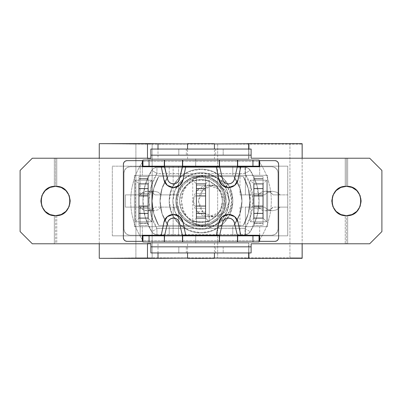 <?xml version="1.0" encoding="UTF-8"?>
<svg xmlns="http://www.w3.org/2000/svg" width="402" height="402" viewBox="0 0 402 402"><rect width="100%" height="100%" fill="white"/><g stroke="black" fill="none" stroke-linecap="round" stroke-linejoin="round"><path stroke-width="0.3" stroke-dasharray="2.01 1.51" d="M259.672 241.336L274.948 241.336L276.35 241.054L277.541 240.26L278.335 239.074L278.616 237.667L278.616 164.333L278.335 162.926L277.541 161.74L276.35 160.946L274.948 160.664L259.672 160.664L259.672 175.332L267.616 175.332L267.616 226.668L259.672 226.668L259.672 241.336L259.672 226.668L267.616 226.668L134.384 226.668L134.384 175.332L142.328 175.332L142.328 160.664L127.052 160.664L142.328 160.664L142.328 175.332L134.384 175.332L267.616 175.332L267.616 226.668L267.616 175.332L267.616 226.668L134.384 226.668L134.384 175.332L267.616 175.332L142.328 175.332L232.778 175.332L232.778 166.775L142.328 166.775L169.222 166.775L169.222 175.332L169.222 166.775L232.778 166.775L232.778 175.332L259.672 175.332L259.672 166.775L232.778 166.775L259.672 166.775L259.672 160.664L274.948 160.664A3.668 3.668 0 0 1 278.616 164.333L278.616 237.667A3.668 3.668 0 0 1 274.948 241.336L259.672 241.336M205.583 183.89L205.583 218.11L205.583 183.89L196.417 183.89L196.417 218.11L205.583 218.11L196.417 218.11L196.417 183.89L205.583 183.89L205.583 218.11L196.417 218.11L196.417 183.89L205.583 183.89L209.251 180.222L192.749 180.222L192.749 221.778L209.251 221.778L209.251 180.222L209.251 221.778L192.749 221.778L196.417 218.11L205.583 218.11L209.251 221.778L205.583 218.11L205.583 183.89L196.417 183.89L196.417 218.11L192.749 221.778L192.749 180.222L196.417 183.89L192.749 180.222L209.251 180.222L205.583 183.89L196.417 183.89L205.583 183.89L205.583 176.553L205.583 183.89M263.034 183.89L263.034 218.11L263.034 183.89L253.863 183.89L253.863 218.11L263.034 218.11L253.863 218.11L253.863 183.89L263.034 183.89L263.034 218.11L253.863 218.11L253.863 183.89L263.034 183.89L253.863 183.89L250.2 180.222L250.2 221.778L266.697 221.778L266.697 180.222L250.2 180.222L266.697 180.222L263.034 183.89L266.697 180.222L266.697 221.778L263.034 218.11L263.034 183.89L253.863 183.89L253.863 218.11L250.2 221.778L250.2 180.222L253.863 183.89L263.034 183.89L263.034 179.001L263.034 183.89M148.137 183.89L148.137 218.11L148.137 183.89L138.966 183.89L138.966 218.11L148.137 218.11L138.966 218.11L138.966 183.89L148.137 183.89L148.137 218.11L138.966 218.11L138.966 183.89L148.137 183.89L138.966 183.89L135.303 180.222L135.303 221.778L151.8 221.778L151.8 180.222L135.303 180.222L151.8 180.222L148.137 183.89L151.8 180.222L151.8 221.778L148.137 218.11L148.137 183.89L138.966 183.89L138.966 218.11L135.303 221.778L135.303 180.222L138.966 183.89L148.137 183.89L148.137 179.001L148.137 183.89M127.052 160.664L125.65 160.946L124.459 161.74L123.665 162.926L123.384 164.333L123.384 237.667L123.665 239.074L124.459 240.26L125.65 241.054L127.052 241.336L142.328 241.336L142.328 226.668L134.384 226.668L134.384 175.332L134.384 226.668L259.672 226.668L169.222 226.668L169.222 235.225L259.672 235.225L232.778 235.225L232.778 226.668L232.778 235.225L169.222 235.225L169.222 226.668L142.328 226.668L142.328 241.336L127.052 241.336A3.668 3.668 0 0 1 123.384 237.667L123.384 164.333A3.668 3.668 0 0 1 127.052 160.664M237.331 235.225L219.673 235.225L237.331 235.225M182.327 235.225L164.669 235.225L182.327 235.225M142.328 235.225L169.222 235.225L142.328 235.225M164.669 166.775L182.327 166.775L164.669 166.775M219.673 166.775L237.331 166.775L219.673 166.775M135.303 221.778L138.966 218.11L148.137 218.11L151.8 221.778L135.303 221.778M250.2 221.778L253.863 218.11L263.034 218.11L266.697 221.778L250.2 221.778M163.931 222.211L161.282 235.225L163.931 222.211M185.729 235.225L183.081 222.266L185.729 235.225M218.919 222.266L216.271 235.225L218.919 222.266M238.084 222.276L240.718 235.225L238.084 222.276M163.915 179.724L161.282 166.775L163.915 179.724M183.081 179.734L185.729 166.775L183.081 179.734M238.069 179.789L240.718 166.775L238.069 179.789M216.271 166.775L218.919 179.734L216.271 166.775M224.793 186.819L226.994 187.438M227.592 187.513L229.19 187.533M229.467 187.508L231.778 186.98L234.678 185.342L236.858 182.83L237.868 180.548M164.132 180.548L165.142 182.83L167.322 185.342L170.222 186.98L172.533 187.508M175.006 187.438L177.207 186.819M177.207 215.181L175.006 214.562M174.408 214.487L172.81 214.467M172.533 214.492L170.222 215.02L167.322 216.658L165.142 219.17L164.132 221.452M237.868 221.452L236.858 219.17L234.678 216.658L231.778 215.02L229.467 214.492M226.994 214.562L224.793 215.181M253.863 183.89L253.863 179.001L263.034 179.001L263.034 176.553L253.863 176.553L263.034 176.553L263.034 223.462L253.863 223.462L253.863 178.538L263.034 178.538L263.034 225.447L253.863 225.447L263.034 225.447L263.034 222.999L253.863 222.999L253.863 218.11L263.034 218.11L263.034 222.999L263.034 218.11L253.863 218.11L253.863 225.447L253.863 222.999L263.034 222.999L263.034 225.447L253.863 225.447L253.863 223.462L253.863 225.447L263.034 225.447L263.034 223.462L253.863 223.462L253.863 176.553L253.863 178.538L263.034 178.538L263.034 176.553L253.863 176.553L263.034 176.553L263.034 179.001L253.863 179.001L253.863 176.553L253.863 183.89M253.863 213.407L263.034 213.407L253.863 213.407M253.863 188.593L263.034 188.593L253.863 188.593M253.863 208.331L253.863 193.669L263.034 193.669L263.034 208.331L263.034 193.669L263.034 208.331L253.863 208.331L263.034 208.331L253.863 208.331L263.034 208.331L263.034 193.669L253.863 193.669L253.863 208.331M263.034 193.669L253.863 193.669L263.034 193.669M205.583 216.522L196.417 216.522L205.583 216.522L196.417 216.522L196.417 225.447L205.583 225.447L205.583 216.522L205.583 225.447L196.417 225.447L205.583 225.447L196.417 225.447L196.417 218.11L205.583 218.11L205.583 225.447L205.583 218.11L196.417 218.11L196.417 225.447L196.417 216.522L205.583 216.522L205.583 190.367L196.417 190.367L196.417 211.633L205.583 211.633L205.583 216.522M196.417 213.407L205.583 213.407L196.417 213.407M196.417 188.593L205.583 188.593L196.417 188.593M196.417 183.89L196.417 176.553L205.583 176.553L196.417 176.553L205.583 176.553L196.417 176.553L196.417 185.478L205.583 185.478L205.583 176.553L205.583 185.478L196.417 185.478L205.583 185.478L205.583 211.633L196.417 211.633L196.417 216.522L196.417 190.367L205.583 190.367L205.583 185.478L196.417 185.478L196.417 190.367L196.417 176.553L196.417 183.89M196.417 208.331L196.417 193.669L196.417 208.331L196.417 193.669L205.583 193.669L205.583 208.331L205.583 193.669L205.583 208.331L196.417 208.331L205.583 208.331L196.417 208.331L205.583 208.331L205.583 193.669L196.417 193.669L196.417 208.331M205.583 193.669L196.417 193.669L205.583 193.669M224.698 182.563L226.487 183.548L228.502 183.89L230.517 183.548L232.306 182.563L233.668 181.041L234.456 179.156L237.471 166.167L219.532 166.167L219.532 160.051L219.532 166.167L222.547 179.156A6.11 6.11 0 0 0 234.456 179.156L237.471 166.167L219.532 166.167L222.547 179.156M164.529 166.167L182.468 166.167L179.453 179.156L182.468 166.167L182.468 160.051L182.468 166.167L164.529 166.167L167.544 179.156L164.529 166.167L164.529 160.051L164.529 166.167M177.302 182.563L175.513 183.548L173.498 183.89L171.483 183.548L169.694 182.563L168.332 181.041L167.544 179.156A6.11 6.11 0 0 0 179.453 179.156M237.471 235.833L219.532 235.833L222.547 222.844L219.532 235.833L219.532 241.949L219.532 235.833L237.471 235.833L234.456 222.844L237.471 235.833L237.471 241.949L237.471 235.833M224.698 219.437L226.487 218.452L228.502 218.11L230.517 218.452L232.306 219.437L233.668 220.959L234.456 222.844A6.11 6.11 0 0 0 222.547 222.844M177.302 219.437L175.513 218.452L173.498 218.11L171.483 218.452L169.694 219.437L168.332 220.959L167.544 222.844L164.529 235.833L182.468 235.833L182.468 241.949L182.468 235.833L179.453 222.844A6.11 6.11 0 0 0 167.544 222.844L164.529 235.833L182.468 235.833L179.453 222.844M142.941 166.167L142.941 160.051L142.941 166.775L130.107 166.775L127.766 167.242L125.786 168.564L124.459 170.548L123.997 172.885L123.997 229.115L124.459 231.451L125.786 233.436L127.766 234.758L130.107 235.225L142.941 235.225L142.941 241.949L259.059 241.949L259.059 235.225L271.893 235.225L274.234 234.758L276.214 233.436L277.541 231.451L278.003 229.115L278.003 172.885L277.541 170.548L276.214 168.564L274.234 167.242L271.893 166.775L259.059 166.775L259.059 166.167L142.941 166.167L142.941 166.775L130.107 166.775L127.766 167.242L125.786 168.564L124.459 170.548L123.997 172.885L123.997 229.115L124.459 231.451L125.786 233.436L127.766 234.758L130.107 235.225L142.941 235.225L130.107 235.225A6.11 6.11 0 0 1 123.997 229.115L123.997 172.885L123.997 229.115A6.11 6.11 0 0 0 130.107 235.225L142.941 235.225L142.941 235.833L259.059 235.833L259.059 235.225L271.893 235.225L274.234 234.758L276.214 233.436L277.541 231.451L278.003 229.115L278.003 172.885L277.541 170.548L276.214 168.564L274.234 167.242L271.893 166.775L259.059 166.775L271.893 166.775A6.11 6.11 0 0 1 278.003 172.885L278.003 229.115A6.11 6.11 0 0 1 271.893 235.225L259.059 235.225L271.893 235.225A6.11 6.11 0 0 0 278.003 229.115L278.003 172.885A6.11 6.11 0 0 0 271.893 166.775L259.059 166.775L259.059 166.167L142.941 166.167L142.941 160.051L259.059 160.051L259.059 166.167L142.941 166.167L142.941 160.051L259.059 160.051L259.059 166.167L259.059 160.051L259.059 166.167L142.941 166.167M237.471 166.167L237.471 160.051L237.471 166.167M164.529 241.949L164.529 235.833L164.529 241.949M245.069 173.498L156.931 173.498L156.931 167.388L245.069 167.388L245.069 173.498L250.255 170.262A58.059 58.059 0 0 1 250.255 231.738A58.059 58.059 0 0 0 250.255 170.262A58.059 58.059 0 0 1 250.255 231.738C249.024 233.587 247.295 234.547 245.069 234.612L245.069 228.502L250.255 231.738L245.069 228.502A51.948 51.948 0 0 0 245.069 173.498L245.069 167.388C247.295 167.453 249.024 168.413 250.255 170.262L245.069 173.498L250.938 186.694L252.948 201L250.938 215.306L245.069 228.502L245.069 234.612L156.931 234.612L153.966 233.848L151.745 231.738A58.059 58.059 0 0 1 151.745 170.262A6.11 6.11 0 0 1 156.931 167.388L245.069 167.388A6.11 6.11 0 0 1 250.255 170.262A6.11 6.11 0 0 0 245.069 167.388L156.931 167.388A6.11 6.11 0 0 0 151.745 170.262C152.976 168.413 154.705 167.453 156.931 167.388L156.931 173.498L151.745 170.262L156.931 173.498A51.948 51.948 0 0 0 156.931 228.502L151.745 231.738A58.059 58.059 0 0 1 151.745 170.262A58.059 58.059 0 0 0 151.745 231.738L145.187 216.985L142.941 201L145.187 185.015L151.745 170.262L153.966 168.152L156.931 167.388L245.069 167.388L248.034 168.152L250.255 170.262L256.813 185.015L259.059 201L256.813 216.985L250.255 231.738L248.034 233.848L245.069 234.612A6.11 6.11 0 0 0 250.255 231.738A6.11 6.11 0 0 1 245.069 234.612L156.931 234.612A6.11 6.11 0 0 1 151.745 231.738A6.11 6.11 0 0 0 156.931 234.612C154.705 234.547 152.976 233.587 151.745 231.738L156.931 228.502L156.931 234.612L156.931 228.502L245.069 228.502L156.931 228.502L151.062 215.306L149.052 201L151.062 186.694L156.931 173.498L245.069 173.498M142.941 235.833L259.059 235.833L259.059 241.949L259.059 235.833L259.059 241.949L142.941 241.949L142.941 235.833L259.059 235.833L142.941 235.833L142.941 241.949L142.941 235.833M243.341 225.447L248.225 213.653L249.893 201L248.225 188.347L243.341 176.553L158.659 176.553L153.775 188.347L152.107 201L153.775 213.653L158.659 225.447L243.341 225.447A48.893 48.893 0 0 0 243.341 176.553L158.659 176.553A48.893 48.893 0 0 0 158.659 225.447A48.893 48.893 0 0 1 158.659 176.553L243.341 176.553A48.893 48.893 0 0 1 243.341 225.447L158.659 225.447L153.775 213.653L152.107 201L153.775 188.347L158.659 176.553L243.341 176.553L248.225 188.347L249.893 201L248.225 213.653L243.341 225.447L248.225 213.653L249.893 201L248.225 188.347L243.341 176.553L233.848 176.553L239.868 188.126L241.949 201L239.868 213.874L233.848 225.447L243.341 225.447L233.848 225.447A40.949 40.949 0 0 0 233.848 176.553A40.949 40.949 0 0 1 233.848 225.447L243.341 225.447A48.893 48.893 0 0 0 243.341 176.553A48.893 48.893 0 0 1 243.341 225.447L248.225 213.653L249.893 201L248.225 188.347L243.341 176.553L233.848 176.553L243.341 176.553L233.848 176.553L239.868 188.126L241.949 201L239.868 213.874L233.848 225.447L243.341 225.447L158.659 225.447L168.152 225.447L162.132 213.874L160.051 201L162.132 188.126L168.152 176.553L158.659 176.553L153.775 188.347L152.107 201L153.775 213.653L158.659 225.447A48.893 48.893 0 0 1 158.659 176.553A48.893 48.893 0 0 0 158.659 225.447L168.152 225.447A40.949 40.949 0 0 1 168.152 176.553A40.949 40.949 0 0 0 168.152 225.447L162.132 213.874L160.051 201L162.132 188.126L168.152 176.553L158.659 176.553L168.152 176.553L158.659 176.553L153.775 188.347L152.107 201L153.775 213.653L158.659 225.447L153.775 213.653L152.107 201L153.775 188.347L158.659 176.553L243.341 176.553L248.225 188.347L249.893 201L248.225 213.653L243.341 225.447L248.225 213.653L249.893 201L248.225 188.347L243.341 176.553L158.659 176.553L153.775 188.347L152.107 201L153.775 213.653L158.659 225.447L243.341 225.447A48.893 48.893 0 0 0 243.341 176.553L158.659 176.553A48.893 48.893 0 0 0 158.659 225.447A48.893 48.893 0 0 1 158.659 176.553L243.341 176.553A48.893 48.893 0 0 1 243.341 225.447L158.659 225.447L243.341 225.447M142.941 166.775L130.107 166.775L142.941 166.775M123.997 172.885A6.11 6.11 0 0 1 130.107 166.775A6.11 6.11 0 0 0 123.997 172.885M143.022 161.277L258.978 161.277C262.988 167.126 266.039 173.433 268.134 180.207C270.234 186.98 271.28 193.91 271.28 201C271.28 208.09 270.234 215.02 268.134 221.793C266.039 228.567 262.988 234.874 258.978 240.723L143.022 240.723C139.012 234.874 135.961 228.567 133.866 221.793C131.766 215.02 130.72 208.09 130.72 201C130.72 193.91 131.766 186.98 133.866 180.207C135.961 173.433 139.012 167.126 143.022 161.277L258.978 161.277C262.988 167.126 266.039 173.433 268.134 180.207C270.234 186.98 271.28 193.91 271.28 201C271.28 208.09 270.234 215.02 268.134 221.793C266.039 228.567 262.988 234.874 258.978 240.723L143.022 240.723C139.012 234.874 135.961 228.567 133.866 221.793C131.766 215.02 130.72 208.09 130.72 201C130.72 193.91 131.766 186.98 133.866 180.207C135.961 173.433 139.012 167.126 143.022 161.277A70.28 70.28 0 0 0 143.022 240.723A70.28 70.28 0 0 1 143.022 161.277L258.978 161.277A70.28 70.28 0 0 1 258.978 240.723L143.022 240.723L258.978 240.723A70.28 70.28 0 0 0 258.978 161.277L143.022 161.277M201 175.945L191.412 177.85L183.282 183.282L177.85 191.412L175.945 201L177.85 210.588L183.282 218.718L191.412 224.15L201 226.055L210.588 224.15L218.718 218.718L224.15 210.588L226.055 201L224.15 191.412L218.718 183.282L210.588 177.85L201 175.945L191.412 177.85L183.282 183.282L177.85 191.412L175.945 201L177.85 210.588L183.282 218.718L191.412 224.15L201 226.055L210.588 224.15L218.718 218.718L224.15 210.588L226.055 201L224.15 191.412L218.718 183.282L210.588 177.85L201 175.945C214.392 175.599 226.401 187.608 226.055 201C226.401 214.392 214.392 226.401 201 226.055C187.608 226.401 175.599 214.392 175.945 201C175.599 187.608 187.608 175.599 201 175.945M201 172.885L211.759 175.026L220.879 181.121L226.974 190.241L229.115 201L226.974 211.759L220.879 220.879L211.759 226.974L201 229.115L190.241 226.974L181.121 220.879L175.026 211.759L172.885 201L175.026 190.241L181.121 181.121L190.241 175.026L201 172.885C192.779 171.76 173.272 180.191 172.885 201C173.272 221.809 192.779 230.24 201 229.115C209.221 230.24 228.728 221.809 229.115 201C228.728 180.191 209.221 171.76 201 172.885C209.221 171.76 228.728 180.191 229.115 201C228.728 221.809 209.221 230.24 201 229.115C192.779 230.24 173.272 221.809 172.885 201C173.272 180.191 192.779 171.76 201 172.885M201 177.166L191.88 178.98L184.146 184.146L178.98 191.88L177.166 201L178.98 210.12L184.146 217.854L191.88 223.02L201 224.834L210.12 223.02L217.854 217.854L223.02 210.12L224.834 201L223.02 191.88L217.854 184.146L210.12 178.98L201 177.166C188.262 176.835 176.835 188.262 177.166 201C176.835 213.738 188.262 225.165 201 224.834C213.738 225.165 225.165 213.738 224.834 201C225.165 188.262 213.738 176.835 201 177.166M201 169.222L188.839 171.639L178.528 178.528L171.639 188.839L169.222 201L171.639 213.16L178.528 223.472L188.839 230.361L201 232.778L213.16 230.361L223.472 223.472L230.361 213.16L232.778 201L230.361 188.839L223.472 178.528L213.16 171.639L201 169.222C184.021 168.785 168.785 184.021 169.222 201C168.785 217.979 184.021 233.215 201 232.778C217.979 233.215 233.215 217.979 232.778 201C233.215 184.021 217.979 168.785 201 169.222C217.979 168.785 233.215 184.021 232.778 201C233.215 217.979 217.979 233.215 201 232.778C184.021 233.215 168.785 217.979 169.222 201C168.785 184.021 184.021 168.785 201 169.222C210.296 167.941 232.346 177.478 232.778 201C232.346 224.522 210.296 234.059 201 232.778C191.704 234.059 169.654 224.522 169.222 201C169.654 177.478 191.704 167.941 201 169.222C191.704 167.941 169.654 177.478 169.222 201C169.654 224.522 191.704 234.059 201 232.778C210.296 234.059 232.346 224.522 232.778 201C232.346 177.478 210.296 167.941 201 169.222M201 179.609C189.568 179.317 179.317 189.568 179.609 201C179.317 212.432 189.568 222.683 201 222.391C212.432 222.683 222.683 212.432 222.391 201C222.683 189.568 212.432 179.317 201 179.609C212.432 179.317 222.683 189.568 222.391 201C222.683 212.432 212.432 222.683 201 222.391C189.568 222.683 179.317 212.432 179.609 201C179.317 189.568 189.568 179.317 201 179.609C212.432 179.317 222.683 189.568 222.391 201C222.683 212.432 212.432 222.683 201 222.391C189.568 222.683 179.317 212.432 179.609 201C179.317 189.568 189.568 179.317 201 179.609L192.814 181.237L185.875 185.875L181.237 192.814L179.609 201L181.237 209.186L185.875 216.125L192.814 220.763L201 222.391L209.186 220.763L216.125 216.125L220.763 209.186L222.391 201L220.763 192.814L216.125 185.875L209.186 181.237L201 179.609M201 226.055C187.608 226.401 175.599 214.392 175.945 201C175.599 187.608 187.608 175.599 201 175.945C214.392 175.599 226.401 187.608 226.055 201C226.401 214.392 214.392 226.401 201 226.055M59.32 186.824L61.566 187.623M64.461 189.347L66.124 190.839M68.35 193.839L69.154 195.523M69.154 206.477L68.35 208.161M66.124 211.161L64.461 212.653M61.566 214.377L59.32 215.176M56.767 215.618L56.767 243.783L150.886 243.783L150.886 246.838L251.114 246.838L251.114 243.783L345.233 243.783L345.233 215.618L347.675 215.618L347.675 243.783L369.679 243.783L381.9 231.557L381.9 170.443L369.679 158.217L347.675 158.217L347.675 186.382L345.233 186.382L345.233 158.217L251.114 158.217L251.114 155.162L150.886 155.162L150.886 158.217L56.767 158.217L56.767 186.382L54.325 186.382L54.325 158.217L32.321 158.217L20.1 170.443L20.1 231.557L32.321 243.783L54.325 243.783L54.325 215.618L56.767 215.618A14.668 14.668 0 0 0 70.214 201A14.668 14.668 0 0 0 56.767 186.382L55.546 186.332L55.546 158.217L32.321 158.217L20.1 170.443L20.1 231.557L32.321 243.783L54.325 243.783L54.325 215.618L55.546 215.668L55.546 243.783L54.325 243.783L55.546 243.783L55.546 215.668L56.767 215.618L56.767 243.783L55.546 243.783L150.886 243.783L150.886 246.838L251.114 246.838L150.886 246.838L150.886 252.948L251.114 252.948L251.114 246.838L223.185 246.838L223.185 252.948L251.114 252.948L251.114 243.783L346.454 243.783L345.233 243.783L345.233 215.618A14.668 14.668 0 0 1 331.786 201A14.668 14.668 0 0 1 345.233 186.382L346.454 186.332L346.454 158.217L251.114 158.217L251.114 155.162L150.886 155.162L251.114 155.162L223.185 155.162L223.185 149.052L150.886 149.052L178.815 149.052L178.815 155.162L150.886 155.162L150.886 149.052L150.886 158.217L55.546 158.217L56.767 158.217L56.767 186.382M342.68 215.176L340.434 214.377M337.539 212.653L335.876 211.161M333.65 208.161L332.846 206.477M332.846 195.523L333.65 193.839M335.876 190.839L337.539 189.347M340.434 187.623L342.68 186.824M51.778 215.176L49.526 214.377M46.632 212.653L44.969 211.161M42.743 208.161L41.939 206.477M41.939 195.523L42.743 193.839M44.969 190.839L46.632 189.347M49.526 187.623L51.778 186.824M54.325 186.382L54.325 158.217L55.546 158.217L55.546 186.332L54.325 186.382A14.668 14.668 0 0 0 40.878 201A14.668 14.668 0 0 0 54.325 215.618M215.668 252.948L186.332 252.948L215.668 252.948L186.332 252.948L215.668 252.948L186.332 252.948L215.668 252.948L215.668 246.838L186.332 246.838L215.668 246.838M223.185 246.838L223.185 252.948L178.815 252.948L178.815 246.838L223.185 246.838M178.815 252.948L178.815 246.838L150.886 246.838L150.886 252.948L178.815 252.948M251.114 149.052L223.185 149.052L251.114 149.052L251.114 155.162L251.114 149.052M215.668 149.052L186.332 149.052L215.668 149.052L186.332 149.052L215.668 149.052L186.332 149.052L215.668 149.052L215.668 155.162L186.332 155.162L215.668 155.162M223.185 155.162L178.815 155.162L178.815 149.052L223.185 149.052L223.185 155.162M350.222 186.824L352.474 187.623M355.368 189.347L357.031 190.839M359.257 193.839L360.061 195.523M360.061 206.477L359.257 208.161M357.031 211.161L355.368 212.653M352.474 214.377L350.222 215.176M347.675 186.382L347.675 158.217L346.454 158.217L346.454 186.332L347.675 186.382A14.668 14.668 0 0 1 361.122 201A14.668 14.668 0 0 1 347.675 215.618L347.675 243.783L346.454 243.783L369.679 243.783L381.9 231.557L381.9 170.443L369.679 158.217L345.233 158.217L345.233 186.382M347.675 215.618L346.454 215.668L346.454 243.783L346.454 215.668L345.233 215.618M245.396 207.11L264.496 207.11L267.978 209.814L272.315 210.779L276.651 209.814L280.134 207.11L287.757 207.11L287.757 235.833L245.396 235.833L245.396 207.11L245.396 235.833L112.309 235.833L112.309 166.167L140.182 166.167L140.182 194.89L125.369 194.89L125.369 207.11L140.182 207.11L140.182 235.833L140.182 207.11L147.087 207.11L150.242 209.814L154.177 210.779L158.107 209.814L161.262 207.11L178.568 207.11L178.568 235.833L112.309 235.833L287.757 235.833L287.757 194.89L280.134 194.89L276.651 192.186L272.315 191.221L267.978 192.186L264.496 194.89L245.396 194.89L245.396 166.167L287.757 166.167L287.731 235.833L239.969 235.833L239.969 207.11L258.174 207.11L261.491 209.814L265.627 210.779L269.757 209.814L273.079 207.11L287.742 207.11L287.742 194.89L273.079 194.89L269.757 192.186L265.627 191.221L261.491 192.186L258.174 194.89L239.969 194.89L239.969 166.167L173.141 166.167L178.568 166.167L178.568 194.89L161.262 194.89L158.107 192.186L154.177 191.221L150.242 192.186L147.087 194.89L140.182 194.89L140.182 166.167L178.568 166.167L112.309 166.167L287.757 166.167L173.141 166.167L173.141 194.89L154.941 194.89L151.619 192.186L147.484 191.221L143.353 192.186L140.032 194.89L125.369 194.89L125.369 207.11L140.032 207.11L143.353 209.814L147.484 210.779L151.619 209.814L154.941 207.11L173.141 207.11L173.141 235.833L239.969 235.833L239.969 207.11L264.496 207.11L245.396 207.11M147.484 158.83L195.709 158.83L195.709 166.167L112.309 166.167L112.309 235.833L195.709 235.833L195.709 243.17L147.484 243.17L147.484 243.783L147.484 243.17L248.918 243.17L195.709 243.17L195.709 235.833L287.731 235.833L287.731 166.167L195.709 166.167L195.709 158.83L248.918 158.83L248.918 149.052L248.918 158.83L147.484 158.83L147.484 158.217L147.484 158.83L248.918 158.83L248.667 149.052L248.667 158.83L158.006 158.83L158.006 149.052L158.006 158.83L147.484 158.83M99.264 243.783L99.264 158.217L99.264 243.783M248.918 252.948L248.918 243.17L147.484 243.17L248.667 243.17L248.667 252.948L248.918 243.17L248.918 252.948M302.128 158.217L302.128 243.783L302.128 158.217M302.163 158.217L302.163 243.783M217.658 144.072L217.658 257.928L289.937 257.848L289.937 144.152L217.658 144.072L152.152 144.152L152.152 257.848L217.658 257.928L217.658 144.072L302.163 144.102L289.937 144.152L289.937 257.848L135.906 257.898L135.906 144.102L99.264 143.67L142.8 144.142L217.658 144.072M99.264 258.33L135.906 257.898L99.264 258.33M187.553 143.886L214.447 143.921M214.125 158.83L187.759 158.83L214.447 158.83L214.447 149.052M187.553 143.665L214.125 143.675M214.125 243.17L187.759 243.17L214.447 243.17L214.447 252.948M214.447 258.079L187.553 258.114M158.006 252.948L158.006 243.17L158.006 252.948M214.241 258.295L187.875 258.325L214.125 258.325M167.187 258.195L245.848 258.195M302.163 257.898L289.937 257.848L302.163 257.898M187.875 143.675L214.241 143.705M245.848 143.805L167.187 143.805M206.558 226.668L196.965 224.713L188.834 219.15L183.402 210.824L181.498 201L183.402 191.176L188.834 182.85L196.965 177.287L206.558 175.332L216.145 177.287L224.276 182.85L229.708 191.176L231.617 201L229.708 210.824L224.276 219.15L216.145 224.713L206.558 226.668C193.166 227.024 181.151 214.718 181.498 201C181.151 187.282 193.166 174.981 206.558 175.332C219.944 174.981 231.959 187.282 231.617 201C231.959 214.718 219.944 227.024 206.558 226.668M178.568 194.89L154.941 194.89L178.568 194.89L178.568 166.167L173.141 166.167L173.141 194.89L178.568 194.89M154.941 194.89L161.262 194.89L158.107 192.186L154.177 191.221L150.242 192.186L147.087 194.89L140.032 194.89A9.779 9.547 90 0 1 154.941 194.89M140.182 194.89L125.369 194.89L140.182 194.89M125.369 207.11L147.087 207.11L125.369 207.11M140.032 207.11L147.087 207.11L150.242 209.814L154.177 210.779L158.107 209.814L161.262 207.11L154.941 207.11A9.779 9.547 90 0 1 140.032 207.11M161.262 207.11L178.568 207.11L161.262 207.11M178.568 207.11L173.141 207.11L173.141 235.833L178.568 235.833L178.568 207.11M258.174 207.11L264.496 207.11L267.978 209.814L272.315 210.779L276.651 209.814L280.134 207.11L273.079 207.11A9.779 9.547 90 0 1 258.174 207.11M280.134 207.11L287.757 207.11L280.134 207.11M287.757 194.89L273.079 194.89L287.757 194.89M273.079 194.89L280.134 194.89L276.651 192.186L272.315 191.221L267.978 192.186L264.496 194.89L258.174 194.89A9.779 9.547 90 0 1 273.079 194.89M264.496 194.89L239.969 194.89L264.496 194.89M245.396 194.89L239.969 194.89L239.969 166.167L245.396 166.167L245.396 194.89M135.906 257.898L135.906 144.102L152.152 144.152L152.152 257.848L135.906 257.898M208.673 216.889L197.704 212.236L193.161 201L197.704 189.764L208.673 185.111L219.643 189.764L224.185 201L219.643 212.236L208.673 216.889C218.095 215.949 223.266 210.653 224.185 201C223.266 191.347 218.095 186.051 208.673 185.111C199.251 186.051 194.081 191.347 193.161 201C194.081 210.653 199.251 215.949 208.673 216.889L213.964 216.889L224.934 212.236L229.477 201L224.934 189.764L213.964 185.111L202.995 189.764L198.452 201L202.995 212.236L213.964 216.889L219.899 215.678L224.934 212.236L228.296 207.08L229.477 201L228.296 194.92L224.934 189.764L219.899 186.322L213.964 185.111L208.025 186.322L202.995 189.764L199.633 194.92L198.452 201L199.633 207.08L202.995 212.236L208.025 215.678L213.964 216.889M138.966 183.89L138.966 179.001L148.137 179.001L148.137 176.553L138.966 176.553L148.137 176.553L148.137 223.462L138.966 223.462L138.966 178.538L148.137 178.538L148.137 225.447L138.966 225.447L148.137 225.447L148.137 222.999L138.966 222.999L138.966 218.11L148.137 218.11L148.137 222.999L148.137 218.11L138.966 218.11L138.966 225.447L138.966 222.999L148.137 222.999L148.137 225.447L138.966 225.447L138.966 223.462L138.966 225.447L148.137 225.447L148.137 223.462L138.966 223.462L138.966 176.553L138.966 178.538L148.137 178.538L148.137 176.553L138.966 176.553L148.137 176.553L148.137 179.001L138.966 179.001L138.966 176.553L138.966 183.89M138.966 213.407L148.137 213.407L138.966 213.407M138.966 188.593L148.137 188.593L138.966 188.593M138.966 208.331L138.966 193.669L148.137 193.669L148.137 208.331L148.137 193.669L148.137 208.331L138.966 208.331L148.137 208.331L138.966 208.331L148.137 208.331L148.137 193.669L138.966 193.669L138.966 208.331M148.137 193.669L138.966 193.669L148.137 193.669M186.332 252.948L186.332 246.838M186.332 149.052L186.332 155.162M187.553 158.83L187.553 149.052M187.553 252.948L187.553 243.17M147.484 191.221L154.177 191.221M147.484 210.779L154.177 210.779M265.627 210.779L272.315 210.779M265.627 191.221L272.315 191.221M208.673 185.111L213.964 185.111"/><path stroke-width="0.6" d="M228.502 214.447L222.321 216.658L218.919 222.266L216.271 235.225L219.673 235.225L216.271 235.225L218.919 222.266A9.779 9.779 0 0 1 238.084 222.276L240.718 235.225L259.672 235.225L259.672 241.336L274.948 241.336A3.668 3.668 0 0 0 278.616 237.667L278.616 164.333A3.668 3.668 0 0 0 274.948 160.664L259.672 160.664L259.672 166.775L240.718 166.775L238.084 179.724L236.873 182.83L234.693 185.347L231.788 186.985L228.507 187.553L225.22 186.99L222.321 185.352L220.135 182.84L218.919 179.734L216.271 166.775L185.729 166.775L183.081 179.734L181.865 182.84L179.679 185.352L176.779 186.99L173.493 187.553L170.212 186.985L167.307 185.347L165.127 182.83L163.915 179.724L161.282 166.775L142.328 166.775L142.328 160.664L127.052 160.664L125.65 160.946L124.459 161.74L123.665 162.926L123.384 164.333L123.384 237.667L123.665 239.074L124.459 240.26L125.65 241.054L127.052 241.336L142.328 241.336L142.328 235.225L161.282 235.225L163.915 222.276L165.127 219.17L167.307 216.653L170.212 215.015L173.493 214.447L176.779 215.01L179.679 216.648L181.865 219.16L183.081 222.266L185.729 235.225L216.271 235.225L218.919 222.266L220.135 219.16L222.321 216.648L225.22 215.01L228.507 214.447L231.788 215.015L234.693 216.653L236.873 219.17L238.084 222.276L240.718 235.225L259.672 235.225L259.672 241.336L274.948 241.336L276.35 241.054L277.541 240.26L278.335 239.074L278.616 237.667L278.616 164.333L278.335 162.926L277.541 161.74L276.35 160.946L274.948 160.664L259.672 160.664L259.672 166.775L240.718 166.775L238.084 179.724A9.779 9.779 0 0 1 218.919 179.734L222.311 185.332L228.467 187.553L222.311 185.332L218.919 179.734L216.271 166.775L219.673 166.775L216.271 166.775L219.045 180.272M173.498 187.553L179.679 185.342L183.081 179.734A9.779 9.779 0 0 1 163.915 179.724L161.282 166.775L142.328 166.775L142.328 160.664L127.052 160.664A3.668 3.668 0 0 0 123.384 164.333L123.384 237.667A3.668 3.668 0 0 0 127.052 241.336L142.328 241.336L142.328 235.225L161.282 235.225L163.915 222.276A9.779 9.779 0 0 1 183.081 222.266L179.689 216.668L173.533 214.447L179.689 216.668L183.081 222.266L185.729 235.225L182.327 235.225L185.729 235.225L182.955 221.728M229.467 214.492L228.497 214.442C233.527 214.809 236.718 217.412 238.069 222.266L240.718 235.225L237.331 235.225L240.718 235.225L237.868 221.452M219.045 221.728L216.271 235.225L185.729 235.225L183.081 222.266C181.729 217.412 178.538 214.809 173.503 214.447C168.473 214.809 165.282 217.412 163.931 222.266L161.282 235.225L164.669 235.225L161.282 235.225L164.132 221.452M172.533 187.508L173.503 187.558C168.473 187.191 165.282 184.588 163.931 179.734L161.282 166.775L164.669 166.775L161.282 166.775L164.132 180.548M182.955 180.272L185.729 166.775L183.081 179.734L185.729 166.775L182.327 166.775L216.271 166.775L218.919 179.734C220.271 184.588 223.462 187.191 228.497 187.553C233.527 187.191 236.718 184.588 238.069 179.734L240.718 166.775L237.331 166.775L240.718 166.775L237.868 180.548M173.493 214.447L167.338 216.643L163.931 222.211L167.327 216.653L173.463 214.447M238.069 222.211L234.673 216.653L228.537 214.447L234.673 216.653L238.069 222.211M163.931 179.789L167.327 185.347L173.463 187.553L167.327 185.347L163.931 179.789M228.507 187.553L234.662 185.357L238.069 179.789L234.673 185.347L228.537 187.553M219.1 180.458L220.13 182.83L222.311 185.342L225.21 186.98M226.994 187.438L227.592 187.513M229.19 187.533L229.467 187.508M173.533 187.553L179.689 185.332L183.081 179.734C181.729 184.588 178.538 187.191 173.503 187.553L175.006 187.438M176.79 186.98L179.689 185.342L181.87 182.83L182.9 180.458M182.9 221.542L181.87 219.17L179.689 216.658L176.79 215.02M175.006 214.562L174.408 214.487M172.81 214.467L172.533 214.492M228.467 214.447L222.311 216.668L218.919 222.266C220.271 217.412 223.462 214.809 228.497 214.447L226.994 214.562M225.21 215.02L222.311 216.658L220.13 219.17L219.1 221.542M263.034 183.89L253.863 183.89L263.034 183.89L263.034 188.593L253.863 188.593L253.863 183.89L253.863 195.93L263.034 195.93L263.034 206.07L253.863 206.07L253.863 188.593L263.034 188.593L263.034 183.89M253.863 218.11L263.034 218.11L253.863 218.11L253.863 213.407L263.034 213.407L263.034 218.11L263.034 188.593L263.034 195.93L253.863 195.93L253.863 213.407L253.863 206.07L263.034 206.07L263.034 213.407L253.863 213.407L253.863 218.11M196.417 218.11L205.583 218.11L196.417 218.11L196.417 213.407L205.583 213.407L205.583 218.11L205.583 206.07L196.417 206.07L196.417 195.93L205.583 195.93L205.583 206.07L205.583 188.593L196.417 188.593L196.417 183.89L205.583 183.89L205.583 188.593L205.583 183.89L196.417 183.89L196.417 195.93L196.417 188.593L205.583 188.593L205.583 195.93L196.417 195.93L196.417 213.407L196.417 206.07L205.583 206.07L205.583 213.407L196.417 213.407L196.417 218.11M222.547 179.156L219.532 166.167L222.547 179.156L223.336 181.041L224.698 182.563L226.487 183.548L228.502 183.89L230.517 183.548L232.306 182.563L233.668 181.041L234.456 179.156A6.11 6.11 0 0 1 222.547 179.156L223.336 181.041L224.698 182.563M237.471 166.167L234.456 179.156L237.471 166.167L219.336 166.167L219.336 160.051L252.948 160.051L252.948 166.167L259.059 166.167L259.059 160.051L252.948 160.051L252.948 166.167L237.667 166.167L237.667 160.051L237.667 166.167L259.059 166.167L259.059 160.051L237.471 160.051L237.471 166.167L237.471 160.051L219.532 160.051L219.532 166.167L219.532 160.051L219.336 166.167L182.664 166.167L182.664 160.051L219.336 160.051L182.664 160.051L182.664 166.167L179.453 179.156L178.664 181.041L177.302 182.563L175.513 183.548L173.498 183.89L171.483 183.548L169.694 182.563L168.332 181.041L167.544 179.156L164.529 166.167L182.468 166.167L179.453 179.156A6.11 6.11 0 0 1 167.544 179.156L164.333 166.167L164.333 160.051L182.664 160.051L182.468 166.167L237.471 166.167M179.453 179.156L178.664 181.041L177.302 182.563M222.547 222.844L223.336 220.959L224.698 219.437L226.487 218.452L228.502 218.11L230.517 218.452L232.306 219.437L233.668 220.959L234.456 222.844L237.471 235.833L219.532 235.833L222.547 222.844A6.11 6.11 0 0 1 234.456 222.844L237.471 235.833L237.667 241.949L237.667 235.833L219.532 235.833L222.547 222.844L223.336 220.959L224.698 219.437M179.453 222.844L182.468 235.833L179.453 222.844L178.664 220.959L177.302 219.437L175.513 218.452L173.498 218.11L171.483 218.452L169.694 219.437L168.332 220.959L167.544 222.844A6.11 6.11 0 0 1 179.453 222.844L178.664 220.959L177.302 219.437M164.529 235.833L167.544 222.844L164.529 235.833L182.468 235.833L182.664 241.949L182.664 235.833L142.941 235.833L142.941 241.949L142.941 235.225L142.941 235.833L149.052 235.833L149.052 241.949L149.052 235.833L164.333 235.833L164.333 241.949L164.529 235.833M164.333 160.051L164.333 166.167L149.052 166.167L149.052 160.051L164.529 160.051L164.529 166.167L164.529 160.051L182.468 160.051L182.468 166.167L149.052 166.167L149.052 160.051L142.941 160.051L142.941 166.167L149.052 166.167L142.941 166.167L142.941 166.775L142.941 160.051L164.333 160.051M219.336 235.833L219.532 241.949L219.336 235.833L182.664 235.833L182.664 241.949L219.336 241.949L164.529 241.949L182.468 241.949L182.468 235.833L219.336 235.833M237.667 235.833L237.667 241.949L252.948 241.949L252.948 235.833L237.471 235.833L237.471 241.949L219.532 241.949L219.532 235.833L219.532 241.949L259.059 241.949L259.059 235.833L252.948 235.833L252.948 241.949L259.059 241.949L259.059 235.833L237.667 235.833M142.941 241.949L164.333 241.949L142.941 241.949M259.059 235.833L259.059 235.225L259.059 235.833M259.059 166.775L259.059 166.167L259.059 166.775M56.767 186.382L59.32 186.824M61.566 187.623L64.461 189.347M66.124 190.839L68.35 193.839M69.154 195.523L70.214 201L69.154 206.477M68.35 208.161L66.124 211.161M64.461 212.653L61.566 214.377M59.32 215.176L56.767 215.618M345.233 215.618L342.68 215.176M340.434 214.377L337.539 212.653M335.876 211.161L333.65 208.161M332.846 206.477L331.786 201L332.846 195.523M333.65 193.839L335.876 190.839M337.539 189.347L340.434 187.623M342.68 186.824L345.233 186.382M54.325 215.618L51.778 215.176M49.526 214.377L46.632 212.653M44.969 211.161L42.743 208.161M41.939 206.477L40.878 201L41.939 195.523M42.743 193.839L44.969 190.839M46.632 189.347L49.526 187.623M51.778 186.824L54.325 186.382M32.321 158.217L150.886 158.217L150.886 155.162L251.114 155.162L251.114 158.217L369.679 158.217L381.9 170.443L381.9 231.557L369.679 243.783L251.114 243.783L251.114 246.838L150.886 246.838L150.886 243.783L32.321 243.783L150.886 243.783L150.886 252.948L150.886 246.838L251.114 246.838L251.114 252.948L150.886 252.948L251.114 252.948L251.114 243.783L369.679 243.783L381.9 231.557L381.9 170.443L369.679 158.217L251.114 158.217L251.114 149.052L251.114 155.162L150.886 155.162L150.886 149.052L251.114 149.052L150.886 149.052L150.886 158.217L32.321 158.217L20.1 170.443L32.321 158.217M55.546 186.332C74.47 185.422 74.47 216.577 55.546 215.668C36.622 216.577 36.622 185.422 55.546 186.332L49.933 187.448L45.175 190.628L41.994 195.387L40.878 201L41.994 206.613L45.175 211.372L49.933 214.552L55.546 215.668L61.159 214.552L65.918 211.372L69.099 206.613L70.214 201L69.099 195.387L65.918 190.628L61.159 187.448L55.546 186.332M32.321 243.783L20.1 231.557L20.1 170.443L20.1 231.557L32.321 243.783M346.454 215.668L352.067 214.552L356.825 211.372L360.006 206.613L361.122 201L360.006 195.387L356.825 190.628L352.067 187.448L346.454 186.332L340.841 187.448L336.082 190.628L332.901 195.387L331.786 201L332.901 206.613L336.082 211.372L340.841 214.552L346.454 215.668C327.529 216.577 327.529 185.422 346.454 186.332C365.378 185.422 365.378 216.577 346.454 215.668M347.675 186.382L350.222 186.824M352.474 187.623L355.368 189.347M357.031 190.839L359.257 193.839M360.061 195.523L361.122 201L360.061 206.477M359.257 208.161L357.031 211.161M355.368 212.653L352.474 214.377M350.222 215.176L347.675 215.618M187.553 258.114L147.484 258.391L147.484 243.783L147.484 258.391L99.264 258.33L99.264 243.783L99.264 258.33L158.006 258.27L158.006 252.948L158.006 258.27L167.187 258.195M167.187 143.805L99.264 143.67L99.264 158.217L99.264 143.67L147.484 143.609L147.484 158.217L147.484 143.609L158.006 143.73L158.006 149.052L158.006 143.73L187.553 143.886M302.128 258.33L248.918 258.391L248.918 252.948L248.918 258.391L302.128 258.33L302.128 243.783L302.128 258.33M248.918 149.052L248.918 143.609L302.128 143.67L302.163 158.217L302.128 143.67L248.918 143.609L248.918 149.052M302.163 243.783L302.163 257.898M214.447 143.921L248.667 143.73L248.667 149.052L248.918 143.609L245.848 143.805M214.241 143.705L187.759 143.65L214.432 143.69L214.447 149.052M245.848 258.195L248.667 258.27L248.667 252.948L248.918 258.391L214.447 258.079M187.875 258.325L198.091 258.391L187.553 258.335L187.553 252.948M214.241 258.295L198.091 258.391L214.432 258.31L214.447 252.948M302.163 144.102L302.163 158.217M148.137 183.89L138.966 183.89L148.137 183.89L148.137 188.593L138.966 188.593L138.966 183.89L138.966 195.93L148.137 195.93L148.137 206.07L138.966 206.07L138.966 188.593L148.137 188.593L148.137 183.89M138.966 218.11L148.137 218.11L138.966 218.11L138.966 213.407L148.137 213.407L148.137 218.11L148.137 188.593L148.137 195.93L138.966 195.93L138.966 213.407L138.966 206.07L148.137 206.07L148.137 213.407L138.966 213.407L138.966 218.11M187.553 149.052L187.553 143.665"/></g></svg>
